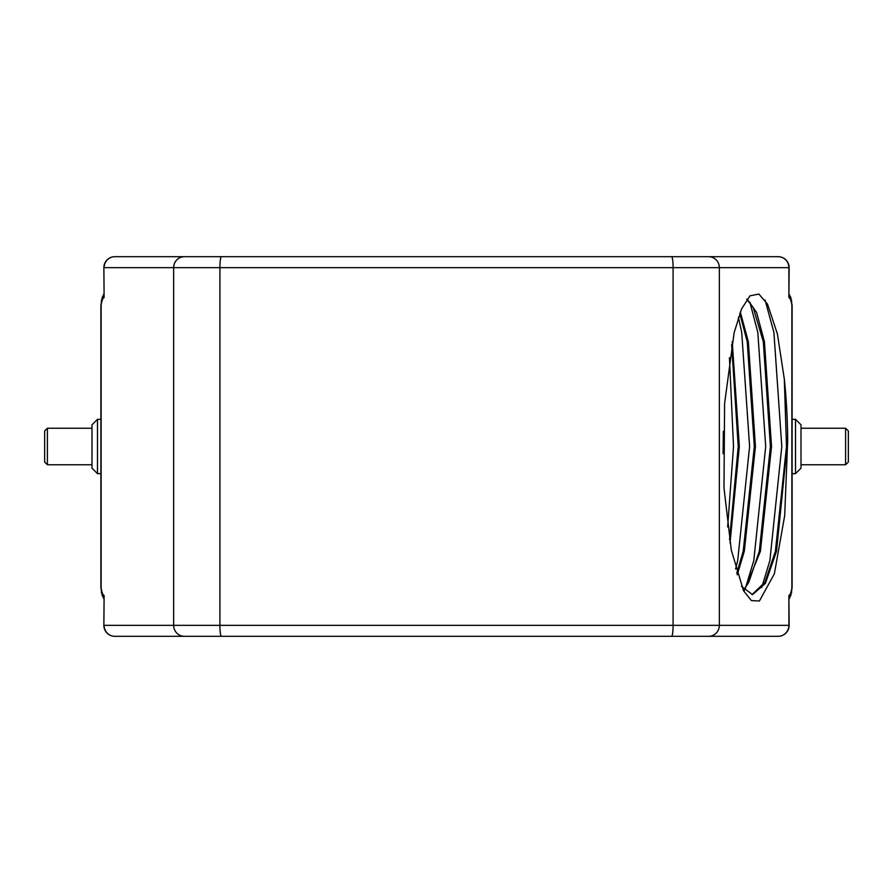 <?xml version="1.0" encoding="UTF-8"?>
<svg xmlns="http://www.w3.org/2000/svg" width="893" height="893" viewBox="0 0 893 893"><rect width="100%" height="100%" fill="white"/><g stroke="black" fill="none" stroke-linecap="round" stroke-linejoin="round"><path stroke-width="1.34" d="M44.65 462.027L44.65 430.973L47.396 428.227L47.396 464.773L44.65 462.027M845.604 428.227L848.35 430.973L848.35 462.027L845.604 464.773L845.604 428.227L801.01 428.227M795.518 419.342L801.01 424.834L801.01 468.166L795.518 473.658L795.518 419.342L792.113 419.342M91.99 468.166L91.99 424.834L97.482 419.342L97.482 473.658L91.99 468.166M845.604 464.773L801.01 464.773M91.99 428.227L47.396 428.227M91.99 464.773L47.396 464.773M100.887 419.342L97.482 419.342M100.887 473.658L97.482 473.658M795.518 473.658L792.113 473.658M104.113 297.548L103.867 267.654L104.113 297.548C102.829 298.083 101.835 300.595 101.121 305.071L101.121 587.929C101.835 592.405 102.829 594.917 104.113 595.452L103.867 625.346A10.973 10.973 0 0 0 114.84 636.318L176.859 636.318M788.887 595.452L789.133 625.346A10.973 10.973 0 0 1 778.16 636.318L114.84 636.318A10.973 10.727 90 0 1 104.113 625.346L173.655 625.346L173.655 267.654L104.113 267.654A10.973 10.727 90 0 1 114.84 256.682L778.16 256.682A10.973 10.973 0 0 1 789.133 267.654L719.345 267.654L719.345 625.346L788.887 625.346L788.887 595.452C790.171 594.917 791.165 592.405 791.879 587.929L791.879 305.071C791.165 300.595 790.171 298.083 788.887 297.548L788.887 267.654A10.973 10.727 -90 0 0 778.16 256.682L716.141 256.682M730.028 542.966L739.337 446.5L732.227 341.595M731.657 344.564L738.221 446.5L729.525 539.874M737.238 574.768L744.327 551.238L755.433 446.5L748.356 341.762L740.319 312.025M739.772 313.454L747.24 341.762L754.317 446.5L743.21 551.238L736.758 573.161M744.505 590.306L760.423 551.238L771.53 446.5L764.441 341.762L756.583 312.438L747.084 298.988M746.771 299.412L753.112 307.292L763.325 341.762L770.413 446.5L759.307 551.238L748.814 582.258L743.947 589.681M741.391 586.243L752.553 594.626L765.435 583.352L776.519 551.238L787.693 440.416A148.126 31.043 90 0 0 784.311 379.067L786.499 446.5L775.403 551.238L764.91 582.258L751.995 594.604M723.096 453.722L723.341 431.263M103.867 267.654A10.973 10.973 0 0 1 114.84 256.682L210.112 256.682M789.501 294.679L792.113 305.071L792.113 587.929L789.658 598.042M103.499 598.321L100.887 587.929L100.887 305.071L103.342 294.958M716.141 636.318L778.16 636.318A10.973 10.727 -90 0 0 788.887 625.346L789.133 625.346M787.693 440.416L784.701 515.518L774.365 573.819L759.407 601.011L751.359 600.576L743.545 590.764L731.311 550.144L723.989 487.991L724.591 403.603L734.135 332.754L741.536 309.011L750.008 295.795L758.905 294.076L767.545 304.145L777.435 334.094L784.311 379.067M789.133 267.654L788.887 297.548M729.436 357.624L733.521 446.5L727.661 527.004M765.055 299.948L773.896 332.386L781.799 446.5L769.878 560.614L761.673 587.594M749.886 302.269L757.811 332.386L765.703 446.5L753.781 560.614L745.588 587.594M738.422 317.305L741.715 332.386L749.607 446.5L737.696 560.614L735.598 569.053M708.618 256.682A10.973 10.727 90 0 1 719.345 267.654L219.912 267.654L219.912 625.346L673.088 625.346L673.088 267.654A10.973 1.473 -90 0 0 671.603 256.682M104.113 595.452L103.867 625.346M221.397 256.682A10.973 1.473 90 0 0 219.912 267.654L173.655 267.654A10.973 10.727 -90 0 1 184.382 256.682M184.382 636.318A10.973 10.727 -90 0 1 173.655 625.346L219.912 625.346A10.973 1.473 90 0 0 221.397 636.318M671.603 636.318A10.973 1.473 -90 0 0 673.088 625.346L719.345 625.346A10.973 10.727 90 0 1 708.618 636.318M791.499 299.892L791.879 305.071M791.499 593.108L791.879 587.929M101.121 305.071L101.501 299.892M101.121 587.929L101.501 593.108M791.086 298.441L790.417 296.599M789.133 598.991L789.501 598.321M790.417 596.401L791.086 594.559M103.867 294.009L103.499 294.679M102.583 296.599L101.914 298.441M101.914 594.559L102.583 596.401"/></g></svg>
